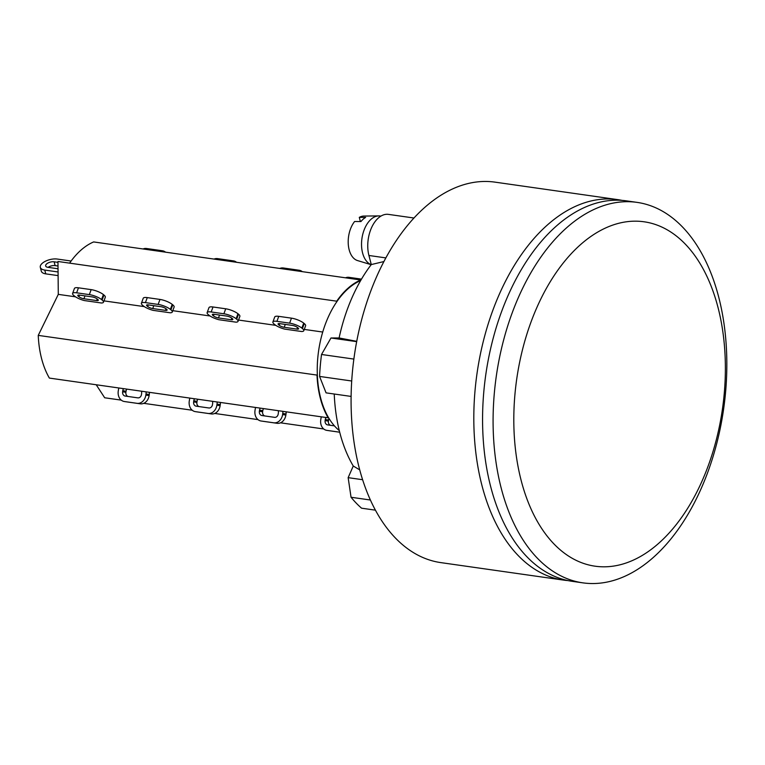 <?xml version="1.0" encoding="UTF-8"?>
<svg xmlns="http://www.w3.org/2000/svg" width="765" height="765" viewBox="0 0 765 765"><rect width="100%" height="100%" fill="white"/><g stroke="black" fill="none" stroke-linecap="round" stroke-linejoin="round"><path stroke-width="1.15" d="M153.134 310.361A9.39 2.553 20.3 0 1 143.323 305.895L142.759 305.436A9.39 2.553 20.3 0 1 141.401 303.246A9.39 2.553 20.3 0 1 145.427 302.605L158.145 304.413A9.39 2.553 20.3 0 1 170.365 309.366L170.93 309.825A9.39 2.553 20.3 0 1 172.288 312.015A9.39 2.553 20.3 0 1 170.241 312.799L153.134 310.361M148.238 304.891L160.956 306.708A3.863 1.052 20.3 0 1 165.986 308.744L166.55 309.203A3.863 1.052 20.3 0 1 167.105 310.102A3.863 1.052 20.3 0 1 165.45 310.37L152.732 308.553A3.863 1.052 20.3 0 1 147.702 306.516L147.138 306.057A3.863 1.052 20.3 0 1 146.584 305.159A3.863 1.052 20.3 0 1 148.238 304.891M172.288 312.015L174.124 307.033A9.39 2.553 -159.7 0 0 172.775 304.843L172.211 304.384A9.39 2.553 -159.7 0 0 159.981 299.431L147.272 297.614A9.39 2.553 -159.7 0 0 143.237 298.264L141.401 303.246M172.775 310.676L210.069 315.993M360.755 279.98L93.655 241.931A81.166 48.511 98.1 0 0 69.615 263.141L336.715 301.19A81.166 48.511 -81.9 0 1 360.755 279.98L360.879 280.172M103.964 300.875L144.317 306.622M214.057 259.086A9.39 7.526 98.4 0 1 217.47 258.608L230.179 260.416A9.39 7.526 98.4 0 1 230.208 260.416A9.39 7.526 98.4 0 1 233.315 261.831M236.557 262.29A9.39 7.526 -81.6 0 0 233.478 260.903A9.39 7.526 -81.6 0 0 233.44 260.894L230.246 260.425M217.126 401.979A9.39 7.526 98.4 0 1 217.021 404.121L216.858 405.211A9.39 7.526 98.4 0 1 208.061 413.444L195.352 411.637A9.39 7.526 98.4 0 1 195.324 411.627A9.39 7.526 98.4 0 1 189.242 401.281L189.404 400.191A9.39 7.526 98.4 0 1 189.902 398.106M195.324 411.627L198.584 412.115A9.39 7.526 -81.6 0 0 198.584 412.115A9.39 7.526 -81.6 0 0 198.623 412.115L211.331 413.932A9.39 7.526 -81.6 0 0 220.119 405.699L220.282 404.609A9.39 7.526 -81.6 0 0 220.387 402.447M197.877 399.244A3.863 3.098 -81.6 0 0 197.054 401.3L196.892 402.39A3.863 3.098 -81.6 0 0 199.11 406.588M212.431 401.309A3.863 3.098 98.4 0 1 212.632 403.499L212.479 404.589A3.863 3.098 98.4 0 1 208.855 407.974L196.146 406.167A3.863 3.098 98.4 0 1 196.127 406.167A3.863 3.098 98.4 0 1 193.631 401.902L193.784 400.812A3.863 3.098 98.4 0 1 194.606 398.775M69.615 263.141L57.958 261.477L58.293 294.372L38.25 335.386A81.166 48.511 98.1 0 0 49.371 378.082L328.128 417.795A81.166 48.511 -81.9 0 1 317.006 375.089L317.322 374.448A80.621 48.176 -81.9 0 1 336.715 301.859A80.621 48.176 -81.9 0 1 360.65 280.573M38.25 335.386L317.006 375.089M143.744 403.337L192.244 410.241M214.745 413.444L257.987 419.612M218.876 319.722A9.39 2.553 20.3 0 1 209.065 315.257L208.501 314.798A9.39 2.553 20.3 0 1 207.143 312.608A9.39 2.553 20.3 0 1 211.178 311.967L223.887 313.774A9.39 2.553 20.3 0 1 236.117 318.737L236.672 319.187A9.39 2.553 20.3 0 1 238.03 321.377A9.39 2.553 20.3 0 1 235.993 322.161L218.876 319.722M213.99 314.262L226.698 316.069A3.863 1.052 20.3 0 1 231.728 318.106L232.292 318.565A3.863 1.052 20.3 0 1 232.847 319.464A3.863 1.052 20.3 0 1 231.193 319.732L218.484 317.924A3.863 1.052 20.3 0 1 213.445 315.878L212.88 315.429A3.863 1.052 20.3 0 1 212.326 314.52A3.863 1.052 20.3 0 1 213.99 314.262M238.03 321.377L239.866 316.394A9.39 2.553 -159.7 0 0 238.517 314.205L237.953 313.746A9.39 2.553 -159.7 0 0 225.723 308.792L213.014 306.985A9.39 2.553 -159.7 0 0 208.988 307.626L207.143 312.608M238.527 320.047L275.811 325.355M279.799 268.448A9.39 7.526 98.4 0 1 283.213 267.97L295.921 269.777A9.39 7.526 98.4 0 1 295.959 269.787A9.39 7.526 98.4 0 1 299.058 271.193M302.299 271.651A9.39 7.526 -81.6 0 0 299.22 270.265A9.39 7.526 -81.6 0 0 299.182 270.265L295.988 269.787M282.868 411.35A9.39 7.526 98.4 0 1 282.763 413.492L282.601 414.582A9.39 7.526 98.4 0 1 273.813 422.806L261.095 420.999A9.39 7.526 98.4 0 1 261.066 420.999A9.39 7.526 98.4 0 1 254.994 410.642L255.147 409.552A9.39 7.526 98.4 0 1 255.644 407.468M261.066 420.999L264.327 421.477A9.39 7.526 -81.6 0 0 264.327 421.477A9.39 7.526 -81.6 0 0 264.365 421.486L277.073 423.294A9.39 7.526 -81.6 0 0 285.871 415.06L286.024 413.97A9.39 7.526 -81.6 0 0 286.139 411.809M263.619 408.606A3.863 3.098 -81.6 0 0 262.797 410.662L262.634 411.752A3.863 3.098 -81.6 0 0 264.853 415.959M278.173 410.681A3.863 3.098 98.4 0 1 278.374 412.861L278.221 413.961A3.863 3.098 98.4 0 1 274.597 417.346L261.888 415.538A3.863 3.098 98.4 0 1 261.879 415.529A3.863 3.098 98.4 0 1 259.373 411.274L259.536 410.174A3.863 3.098 98.4 0 1 260.349 408.137M280.487 422.816L323.729 428.974M336.715 301.859L336.715 301.19M339.278 430.58A80.621 48.176 -81.9 0 1 328.596 417.747A80.621 48.176 -81.9 0 1 317.322 374.448M284.618 329.093A9.39 2.553 20.3 0 1 274.807 324.628L274.243 324.169A9.39 2.553 20.3 0 1 272.885 321.979A9.39 2.553 20.3 0 1 276.92 321.329L289.629 323.146A9.39 2.553 20.3 0 1 301.859 328.099L302.424 328.558A9.39 2.553 20.3 0 1 303.772 330.748A9.39 2.553 20.3 0 1 301.735 331.532L284.618 329.093M279.732 323.624L292.44 325.431A3.863 1.052 20.3 0 1 297.47 327.477L298.034 327.936A3.863 1.052 20.3 0 1 298.599 328.835A3.863 1.052 20.3 0 1 296.935 329.103L284.226 327.286A3.863 1.052 20.3 0 1 279.187 325.249L278.632 324.79A3.863 1.052 20.3 0 1 278.068 323.891A3.863 1.052 20.3 0 1 279.732 323.624M303.772 330.748L305.618 325.756A9.39 2.553 -159.7 0 0 304.26 323.576L303.695 323.117A9.39 2.553 -159.7 0 0 291.465 318.154L278.756 316.347A9.39 2.553 -159.7 0 0 274.731 316.987L272.885 321.979M304.269 329.409L322.725 332.039M339.679 432.196A9.39 7.526 98.4 0 1 339.555 432.177L326.846 430.36A9.39 7.526 98.4 0 1 326.808 430.36A9.39 7.526 98.4 0 1 320.736 420.014L320.889 418.924A9.39 7.526 98.4 0 1 321.396 416.839M330.04 430.838A9.39 7.526 -81.6 0 0 330.078 430.848L339.689 432.215M326.808 430.36L330.078 430.848A9.39 7.526 -81.6 0 0 330.107 430.848L326.846 430.36M329.046 418.484A3.863 3.098 -81.6 0 0 328.539 420.023L328.386 421.123A3.863 3.098 -81.6 0 0 330.604 425.321M334.429 425.866L327.63 424.9A3.863 3.098 98.4 0 1 327.621 424.9A3.863 3.098 98.4 0 1 325.115 420.635L325.278 419.545A3.863 3.098 98.4 0 1 326.091 417.508M345.541 277.81A9.39 7.526 98.4 0 1 348.955 277.332L361.501 279.12M622.136 200.401A192.158 114.836 98.1 0 0 617.776 199.636L495.051 182.147A192.158 114.836 98.1 0 0 354.262 356.194A192.158 114.836 98.1 0 0 440.85 562.619L563.576 580.1A192.158 114.836 98.1 0 0 567.974 580.587M617.776 199.636A192.158 114.836 98.1 0 0 476.987 373.674A192.158 114.836 98.1 0 0 563.576 580.1M521.233 480.745A173.932 103.944 -81.9 0 1 635.065 221.171A173.932 103.944 -81.9 0 1 702.5 480.047A173.932 103.944 -81.9 0 1 521.233 480.745M501.285 488.462A192.158 114.836 -81.9 0 1 521.625 290.404A192.158 114.836 -81.9 0 1 637.054 202.381A192.158 114.836 -81.9 0 1 723.652 408.806A192.158 114.836 -81.9 0 1 582.863 582.854A192.158 114.836 -81.9 0 1 501.285 488.462M582.863 582.854L572.335 581.352A192.158 114.836 -81.9 0 1 490.767 486.961A192.158 114.836 -81.9 0 1 511.106 288.912A192.158 114.836 -81.9 0 1 626.535 200.879L637.054 202.381M360.382 221.534L359.292 217.365L365.641 217.413A23.591 14.095 98.1 0 0 363.212 219.163A23.591 14.095 98.1 0 0 360.956 221.544L354.616 221.496A22.568 13.493 98.1 0 0 348.285 244.408A22.568 13.493 98.1 0 0 357.532 260.569L371.178 264.7M380.874 216.122A24.843 14.851 98.1 0 0 378.79 215.902A24.843 14.851 98.1 0 0 371.082 219.239A24.843 14.851 98.1 0 0 361.529 244.351A24.843 14.851 98.1 0 0 371.197 264.68M378.79 215.902L363.872 216.065A22.568 13.493 98.1 0 0 359.292 217.365M413.97 218.015L388.429 214.382A27.607 16.495 98.1 0 0 371.847 227.033A27.607 16.495 98.1 0 0 368.921 255.481L371.283 264.566L383.915 261.553M334.238 394.013A135.835 81.176 -81.9 0 0 353.258 466.019L348.151 477.656L351.049 497.26A160.134 95.701 98.1 0 0 361.568 508.19L375.414 510.159M371.283 264.566A135.835 81.176 -81.9 0 0 339.105 337.958L330.977 337.987L321.53 354.482A160.134 95.701 98.1 0 0 319.569 376.428L326.062 392.856L351.106 396.423M339.105 337.958L356.739 341.333M353.86 359.081L321.53 354.482M351.709 380.999L319.569 376.428M370.394 500.014L351.049 497.26M356.672 341.649L330.977 337.987M353.258 466.019L359.713 469.863M362.61 479.712L348.151 477.656M58.006 266.01L55.118 265.598A5.518 2.544 -14.6 0 0 48.099 267.348M58.025 268.764L47.879 267.32A5.518 2.544 165.4 0 1 45.661 265.952A5.518 2.544 165.4 0 1 48.262 262.873A5.518 2.544 165.4 0 1 54.133 261.802L57.968 262.357M58.064 271.967L44.762 270.074A11.045 5.078 165.4 0 1 40.316 267.348L41.31 271.145A11.045 5.078 -14.6 0 0 45.747 273.87L58.102 275.62M40.316 267.348A11.045 5.078 165.4 0 1 45.518 261.19A11.045 5.078 165.4 0 1 57.251 259.048L71.116 261.028M96.208 384.757L104.681 397.771L121.243 400.124M165.546 252.173A9.39 7.526 -81.6 0 0 162.476 250.786A9.39 7.526 -81.6 0 0 162.438 250.786L159.244 250.308M143.055 248.969A9.39 7.526 98.4 0 1 146.459 248.491L159.177 250.298A9.39 7.526 98.4 0 1 159.206 250.308A9.39 7.526 98.4 0 1 162.314 251.714M146.125 391.871A9.39 7.526 98.4 0 1 146.01 394.004L145.857 395.103A9.39 7.526 98.4 0 1 137.059 403.327L124.351 401.52A9.39 7.526 98.4 0 1 124.322 401.51A9.39 7.526 98.4 0 1 118.24 391.164L118.403 390.074A9.39 7.526 98.4 0 1 118.9 387.989M124.322 401.51L127.583 401.998A9.39 7.526 -81.6 0 0 127.583 401.998A9.39 7.526 -81.6 0 0 127.612 401.998L140.33 403.815A9.39 7.526 -81.6 0 0 149.118 395.582L149.28 394.491A9.39 7.526 -81.6 0 0 149.385 392.33M141.429 391.202A3.863 3.098 98.4 0 1 141.63 393.382L141.477 394.472A3.863 3.098 98.4 0 1 137.853 397.867L125.144 396.05A3.863 3.098 98.4 0 1 125.125 396.05A3.863 3.098 98.4 0 1 122.63 391.795L122.783 390.695A3.863 3.098 98.4 0 1 123.595 388.658M126.875 389.127A3.863 3.098 -81.6 0 0 126.053 391.183L125.89 392.273A3.863 3.098 -81.6 0 0 128.109 396.48M103.476 302.213L105.312 297.231A9.39 2.553 -159.7 0 0 103.964 295.041L103.399 294.582A9.39 2.553 -159.7 0 0 91.169 289.629L78.46 287.812A9.39 2.553 -159.7 0 0 74.425 288.462L72.589 293.444A9.39 2.553 20.3 0 1 76.615 292.804L89.333 294.611A9.39 2.553 20.3 0 1 101.554 299.564L102.118 300.023A9.39 2.553 20.3 0 1 103.476 302.213A9.39 2.553 20.3 0 1 101.429 302.997L84.322 300.559A9.39 2.553 20.3 0 1 74.511 296.093L73.947 295.634A9.39 2.553 20.3 0 1 72.589 293.444M79.426 295.089L92.135 296.897A3.863 1.052 20.3 0 1 97.174 298.943L97.738 299.402A3.863 1.052 20.3 0 1 98.293 300.301A3.863 1.052 20.3 0 1 96.639 300.569L83.921 298.752A3.863 1.052 20.3 0 1 78.891 296.715L78.326 296.256A3.863 1.052 20.3 0 1 77.772 295.357A3.863 1.052 20.3 0 1 79.426 295.089M75.505 296.82L58.293 294.372M147.138 306.057L147.588 304.833M147.702 306.516L148.295 304.9M152.732 308.553L153.794 305.684M165.45 310.37L166.034 308.783M172.211 304.384L170.365 309.366M172.775 304.843L170.93 309.825M159.981 299.431L158.145 304.413M147.272 297.614L145.427 302.605M196.892 402.39L193.631 401.902M197.054 401.3L193.784 400.812M220.119 405.699L216.858 405.211M217.021 404.121L220.282 404.609M211.331 413.932L208.061 413.444M198.623 412.115L195.352 411.637M212.88 315.429L213.339 314.205M213.445 315.878L214.037 314.262M218.484 317.924L219.545 315.046M231.193 319.732L231.776 318.144M237.953 313.746L236.117 318.737M238.517 314.205L236.672 319.187M225.723 308.792L223.887 313.774M213.014 306.985L211.178 311.967M262.634 411.752L259.373 411.274M262.797 410.662L259.536 410.174M285.871 415.06L282.601 414.582M282.763 413.492L286.024 413.97M277.073 423.294L273.813 422.806M264.365 421.486L261.095 420.999M278.632 324.79L279.082 323.566M279.187 325.249L279.789 323.633M284.226 327.286L285.288 324.417M296.935 329.103L297.518 327.516M303.695 323.117L301.859 328.099M304.26 323.576L302.424 328.558M291.465 318.154L289.629 323.146M278.756 316.347L276.92 321.329M328.386 421.123L325.115 420.635M328.539 420.023L325.278 419.545M385.866 257.901L368.921 255.481M54.133 261.802L55.118 265.598M45.747 273.87L44.762 270.074M149.28 394.491L146.01 394.004M122.783 390.695L126.053 391.183M122.63 391.795L125.89 392.273M127.612 401.998L124.351 401.52M140.33 403.815L137.059 403.327M149.118 395.582L145.857 395.103M103.964 295.041L102.118 300.023M97.222 298.981L96.639 300.569M84.982 295.883L83.921 298.752M79.484 295.099L78.891 296.715M78.776 295.032L78.326 296.256M78.46 287.812L76.615 292.804M91.169 289.629L89.333 294.611M103.399 294.582L101.554 299.564M230.208 260.416L233.478 260.903M295.959 269.787L299.22 270.265M162.476 250.786L159.206 250.308"/></g></svg>
